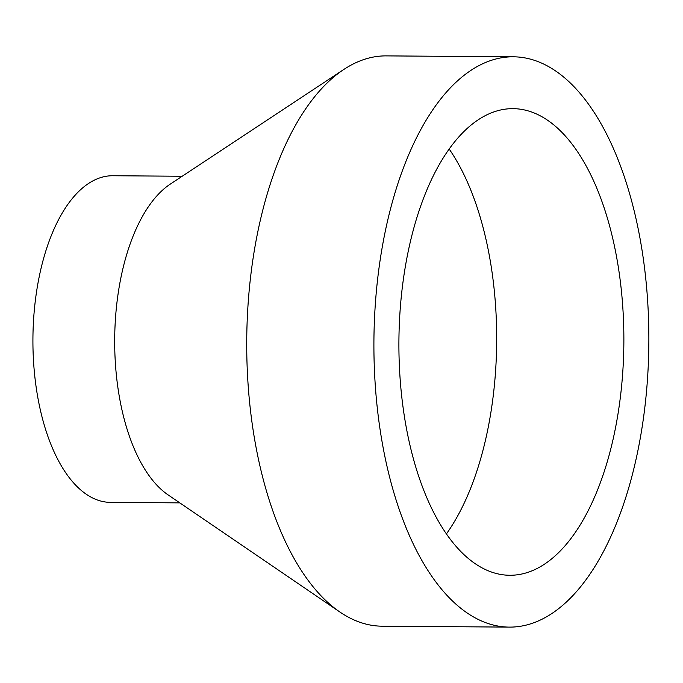 <?xml version="1.0" encoding="UTF-8"?>
<svg xmlns="http://www.w3.org/2000/svg" width="683" height="683" viewBox="0 0 683 683"><rect width="100%" height="100%" fill="white"/><g stroke="black" fill="none" stroke-linecap="round" stroke-linejoin="round"><path stroke-width="1.02" d="M403.704 411.9A233.313 112.464 -89.6 0 1 513.087 108.657A233.313 112.464 -89.6 0 1 623.861 342.781A233.313 112.464 -89.6 0 1 509.697 575.265A233.313 112.464 -89.6 0 1 403.704 411.9M449.201 149.073A233.313 112.464 -89.6 0 1 446.4 533.927M379.774 427.438A285.161 137.462 -89.6 0 1 513.462 56.809A285.161 137.462 -89.6 0 1 648.85 342.96A285.161 137.462 -89.6 0 1 509.322 627.114A285.161 137.462 -89.6 0 1 379.774 427.438M509.322 627.114L382.13 626.191A285.161 137.462 -89.6 0 1 339.912 612.036A285.161 137.462 -89.6 0 1 252.582 426.516A285.161 137.462 -89.6 0 1 343.865 69.427A285.161 137.462 -89.6 0 1 386.279 55.886L513.462 56.809M339.912 612.036L168.052 494.859A163.322 78.724 -89.6 0 1 118.039 388.601A163.322 78.724 -89.6 0 1 170.315 184.094L343.865 69.427M179.817 502.876L110.467 502.372A163.322 78.724 -89.6 0 1 36.276 388.012A163.322 78.724 -89.6 0 1 112.84 175.744L182.19 176.248"/></g></svg>
